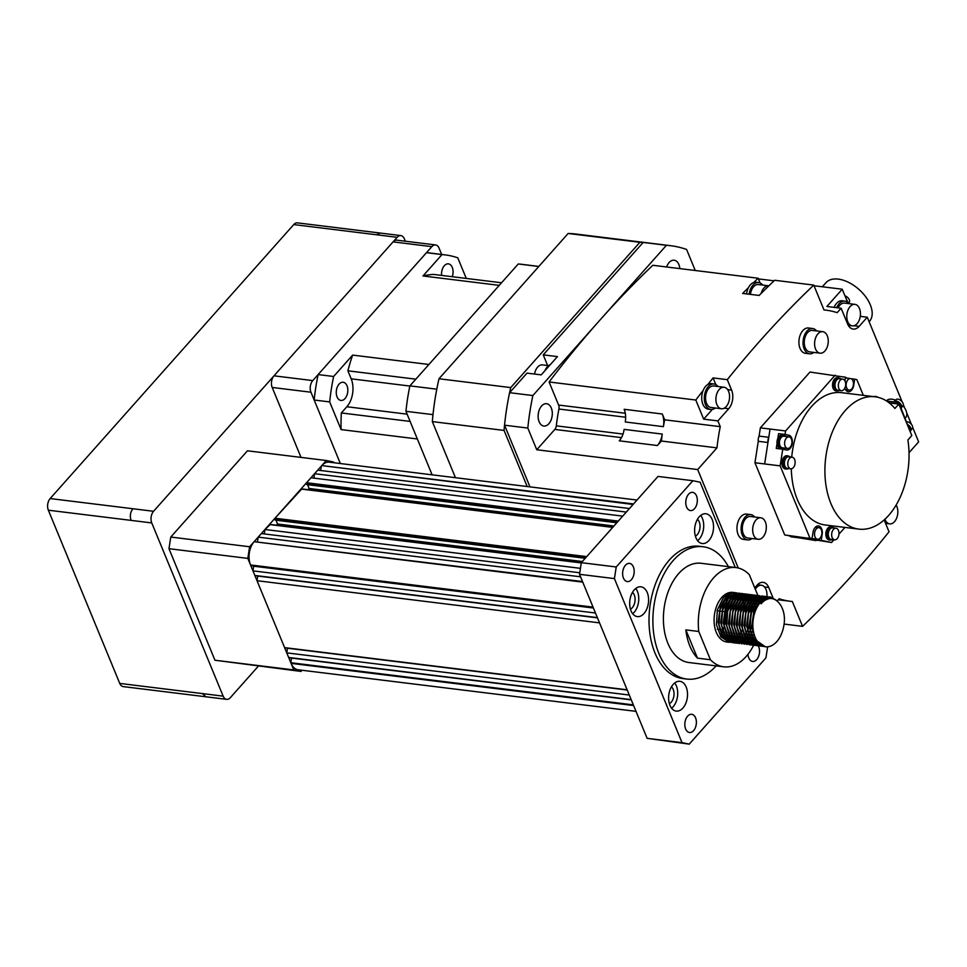 <?xml version="1.0" encoding="UTF-8"?>
<svg xmlns="http://www.w3.org/2000/svg" width="967" height="967" viewBox="0 0 967 967"><rect width="100%" height="100%" fill="white"/><g stroke="black" fill="none" stroke-linecap="round" stroke-linejoin="round"><path stroke-width="1.45" d="M732.648 642.644L723.521 637.18L719.001 624.912L719.956 610.129L725.939 598.029L736.491 592.831M741.786 595.007L744.965 598.537M737.761 637.108A24.997 15.593 97 0 0 737.966 636.878A24.997 15.593 97 0 0 738.885 635.766M739.272 635.271A24.997 15.593 97 0 0 740.456 633.53M740.855 632.865A24.997 15.593 97 0 0 742.1 630.484M744.542 623.461A24.997 15.593 97 0 0 745.63 614.021M745.557 611.821A24.997 15.593 97 0 0 745.037 607.687M744.832 606.647A24.997 15.593 97 0 0 744.143 604.061M743.901 603.323A24.997 15.593 97 0 0 743.127 601.377M742.861 600.809A24.997 15.593 97 0 0 742.052 599.262M741.774 598.803A24.997 15.593 97 0 0 740.927 597.546M740.649 597.171A24.997 15.593 97 0 0 739.779 596.143M739.477 595.829A24.997 15.593 97 0 0 738.583 594.995M738.28 594.741A24.997 15.593 97 0 0 737.362 594.076M734.533 592.735A24.997 15.593 97 0 0 733.578 592.493M735.391 592.723L732.901 592.384A24.997 15.593 97 0 0 721.745 597.509A24.997 15.593 97 0 0 714.311 624.331A24.997 15.593 97 0 0 726.797 642.003L729.408 642.33L720.935 636.854L716.414 624.585L717.369 609.814L723.352 597.715C726.991 593.605 730.871 591.925 734.98 592.674L734.993 592.723M731.342 642.559L722.023 635.839L718.118 622.313L720.234 607.034L725.298 597.957C728.925 593.847 732.793 592.167 736.914 592.916L735.633 594.765L734.98 592.674M776.743 641.653A24.997 15.593 97 0 0 783.935 625.129C787.404 605.04 771.847 589.93 761.162 603.855L760.509 602.284A24.997 15.593 97 0 0 753.088 629.106A24.997 15.593 97 0 0 765.574 646.778A24.997 15.593 97 0 0 776.743 641.653M760.509 602.284L770.409 597.002L777.154 600.821M765.272 646.742L755.626 639.973L751.722 626.447L753.837 611.168L758.902 602.09L761.053 599.939L769.768 596.929L775.498 599.709M763.664 646.464L754.538 641L750.029 628.731L750.972 613.948L756.956 601.849L767.182 596.603L768.463 596.857M762.359 646.379L753.039 639.658L749.135 626.133L751.25 610.854L756.315 601.764L758.466 599.625L767.182 596.603M768.777 596.953L771.92 598.561M761.077 646.137L759.772 646.065L751.951 640.674L747.443 628.405L748.385 613.634L754.369 601.534L764.595 596.288L765.876 596.542M759.772 646.065L750.452 639.332L746.56 625.818L748.663 610.528L753.728 601.45L755.88 599.298L764.595 596.288M766.19 596.627L767.133 596.977M767.447 597.11L769.756 598.573M758.491 645.823L749.365 640.359L744.856 628.091L745.799 613.32L751.794 601.208L762.008 595.974L763.289 596.216M757.197 645.751L747.878 639.018L743.974 625.504L746.077 610.213L751.141 601.136L753.293 598.984L762.008 595.974M763.616 596.313L764.546 596.651M764.861 596.796L765.779 597.28M766.094 597.473L767.967 598.972L763.894 598.476M755.916 645.509L746.778 640.045L742.269 627.776L743.224 612.993L749.207 600.894L759.748 595.696M754.611 645.424L745.291 638.703L741.387 625.178L743.49 609.899L748.555 600.809L750.706 598.67L759.421 595.648M753.329 645.182L752.024 645.11L744.191 639.719L739.682 627.45L740.637 612.679L746.621 600.58L756.835 595.334L758.116 595.587M752.024 645.11L742.704 638.377L738.8 624.863L740.903 609.573L745.968 600.495L748.132 598.355L756.835 595.334M758.442 595.672L759.373 596.023M759.687 596.155L760.618 596.651M760.92 596.832L761.827 597.473M762.117 597.715L763.011 598.537M763.301 598.839L764.704 600.58M750.743 644.868L749.437 644.796L741.616 639.405L737.096 627.136L738.051 612.365L744.034 600.253L754.248 595.019L755.529 595.261M749.437 644.796L740.118 638.063L736.213 624.549L738.329 609.258L743.393 600.181L745.545 598.029L754.248 595.019M755.856 595.358L756.798 595.696M757.101 595.841L758.031 596.325M758.672 597.425L758.297 596.53L759.24 597.159M759.53 597.401L760.425 598.21M760.715 598.513L761.573 599.516M761.851 599.891L763.108 601.837M747.177 644.506L739.03 639.09L734.509 626.821L735.464 612.038L741.447 599.939L751.673 594.693L752.955 594.947M746.85 644.469L737.531 637.749L733.627 624.223L735.742 608.944L740.807 599.854L742.958 597.715L751.673 594.693M753.269 595.043L754.212 595.382M754.526 595.527L755.445 596.01M755.747 596.204L756.653 596.844M756.956 597.086L757.838 597.896M758.128 598.198L758.986 599.202M759.264 599.576L760.098 600.809M760.376 601.256L761.488 603.481M744.59 644.191L736.443 638.764L731.934 626.495L732.877 611.724L738.861 599.625L749.087 594.379L750.368 594.632M744.264 644.155L734.944 637.422L731.04 623.908L733.155 608.618L738.22 599.54L740.371 597.401L749.087 594.379M750.682 594.717L751.625 595.068M751.939 595.201L752.858 595.696M753.16 595.877L754.067 596.518M754.369 596.76L755.251 597.582M755.541 597.884L756.399 598.887M756.69 599.25L757.512 600.483M757.79 600.942L758.587 602.465M742.003 643.877L733.856 638.45L729.348 626.181L730.29 611.41L736.274 599.298L746.5 594.064L747.781 594.306M741.677 643.841L732.357 637.108L728.453 623.594L730.568 608.303L735.633 599.226L737.785 597.074L746.5 594.064M748.095 594.403L749.038 594.741M749.352 594.886L750.271 595.37M750.573 595.563L751.48 596.204M751.782 596.446L752.664 597.255M752.955 597.558L753.813 598.561M754.103 598.936L754.937 600.169M755.203 600.628L756.001 602.139M756.254 602.707L757.004 604.629L756.158 602.828M753.281 634.848L752.084 636.6M751.697 637.108L750.561 638.438M739.429 643.551L731.27 638.135L726.761 625.867L727.704 611.084L733.699 598.984L743.913 593.738L745.194 593.992M739.102 643.514L729.771 636.794L725.879 623.268L727.982 607.989L733.046 598.899L735.198 596.76L743.913 593.738M745.521 594.089L746.451 594.427M746.766 594.572L747.684 595.056M747.999 595.249L748.893 595.89M749.195 596.131L750.078 596.941M750.368 597.243L751.226 598.247M751.516 598.621L752.35 599.854M752.616 600.302L753.414 601.825M753.68 602.393L754.417 604.302L753.583 602.514M752.386 631.487L751.117 633.868M749.449 636.165L750.706 634.557L749.498 636.274M749.111 636.782L747.962 638.135M737.821 643.285L728.683 637.809L724.174 625.54L725.129 610.769L731.112 598.67L741.326 593.424L742.608 593.678M736.516 643.2L727.196 636.467L723.292 622.953L725.395 607.663L730.46 598.585L732.611 596.446L741.326 593.424M742.934 593.762L743.865 594.113M744.179 594.246L745.098 594.741M745.412 594.923L746.319 595.563M746.609 595.805L747.491 596.627M747.781 596.929L748.651 597.932M749.268 598.778L749.763 599.528M750.211 600.302L750.827 601.51M752.072 604.713L752.749 607.276M751.71 626.29L750.247 630.206M749.8 631.173L748.531 633.542M746.875 635.851L748.12 634.243L746.995 635.863M746.524 636.467L745.581 637.591M735.234 642.958L733.929 642.886L726.096 637.495L721.587 625.226L722.542 610.455L728.526 598.343L738.74 593.109L740.021 593.351M751.492 612.147L749.776 626.048M733.929 642.886L724.609 636.153L720.705 622.639L722.808 607.349L727.873 598.271L730.037 596.119L738.74 593.109M740.347 593.448L741.278 593.786M741.592 593.931L742.523 594.415M742.825 594.608L743.732 595.249M744.022 595.491L744.904 596.301M745.206 596.603L746.065 597.606M746.343 597.981L747.177 599.214M747.443 599.673L748.24 601.184M748.506 601.752L749.256 603.674L748.41 601.873M749.485 604.399L750.162 606.962M750.356 607.989L750.839 612.075M750.912 614.214L749.715 623.884M749.135 625.975L747.66 629.88M762.407 646.053L761.416 646.137M761.162 645.472L760.159 645.69M759.82 645.738L758.829 645.823M759.941 644.723L758.914 645.062M758.575 645.158L757.572 645.364M757.234 645.412L756.242 645.497M758.744 643.768L757.705 644.264M757.354 644.397L756.339 644.747M755.989 644.844L754.985 645.049M754.647 645.098L753.656 645.182A49.994 31.198 97 0 0 753.885 644.759M757.584 642.596L756.52 643.26M756.17 643.454L755.118 643.937M754.78 644.082L753.752 644.433M753.414 644.518L752.399 644.735M752.06 644.784L751.069 644.868M747.588 638.534L746.464 639.598M746.101 639.912L745.013 640.758M744.65 641.012L743.587 641.665M743.236 641.858L742.197 642.354M741.846 642.487L740.819 642.837M740.48 642.934L739.477 643.14M739.139 643.188L738.147 643.273M745.001 638.22L743.889 639.284M743.514 639.598L742.426 640.444M742.076 640.686L741 641.351M740.649 641.544L739.61 642.028M739.259 642.173L738.244 642.523M737.894 642.608L736.89 642.825M736.552 642.874L735.561 642.958M742.414 637.894L741.302 638.969M740.927 639.284L739.84 640.13M739.489 640.372L738.425 641.024M738.075 641.218L737.023 641.713M736.685 641.858L735.657 642.197M735.319 642.293L734.304 642.499M733.965 642.547L732.974 642.632M726.277 613.114A15.001 9.356 97 0 0 723.872 621.177M673.201 684.382A15.001 9.356 97 0 0 668.741 700.471A15.001 9.356 97 0 0 676.235 711.083A15.001 9.356 97 0 0 682.944 708.001A15.001 9.356 97 0 0 687.392 691.913A15.001 9.356 97 0 0 679.898 681.312A15.001 9.356 97 0 0 673.201 684.382M671.606 708.219A15.001 9.356 97 0 0 673.117 706.792A15.001 9.356 97 0 0 674.712 682.956M669.369 703.662A9.162 5.717 97 0 0 671.219 702.199A9.162 5.717 97 0 0 671.449 686.836M634.255 589.906A15.001 9.356 97 0 0 629.807 605.995A15.001 9.356 97 0 0 637.301 616.595A15.001 9.356 97 0 0 643.998 613.525A15.001 9.356 97 0 0 648.458 597.437A15.001 9.356 97 0 0 640.964 586.824A15.001 9.356 97 0 0 634.255 589.906M632.66 613.743A15.001 9.356 97 0 0 634.171 612.316A15.001 9.356 97 0 0 635.766 588.48M630.436 609.186A9.162 5.717 97 0 0 632.285 607.723A9.162 5.717 97 0 0 632.503 592.36M699.214 516.837A15.001 9.356 97 0 0 694.753 532.938A15.001 9.356 97 0 0 702.247 543.539A15.001 9.356 97 0 0 708.944 540.468A15.001 9.356 97 0 0 713.404 524.368A15.001 9.356 97 0 0 705.91 513.767A15.001 9.356 97 0 0 699.214 516.837M697.618 540.686A15.001 9.356 97 0 0 699.129 539.248A15.001 9.356 97 0 0 700.724 515.411M695.382 536.117A9.162 5.717 97 0 0 697.231 534.666A9.162 5.717 97 0 0 697.449 519.303M757.862 595.467L749.292 574.652A49.994 31.198 97 0 0 735.96 567.581A49.994 31.198 97 0 0 713.622 577.831A49.994 31.198 97 0 0 698.766 631.475L710.419 659.748A49.994 31.198 97 0 0 723.739 666.819A49.994 31.198 97 0 0 746.077 656.569A49.994 31.198 97 0 0 753.631 645.267M755.215 641.87A49.994 31.198 97 0 0 755.868 640.347M720.741 636.588A49.994 31.198 97 0 0 721.442 634.836M721.696 634.159A49.994 31.198 97 0 0 722.53 631.802M722.832 630.871A49.994 31.198 97 0 0 723.836 627.426M724.223 625.915A49.994 31.198 97 0 0 726.507 606.514M726.483 604.967A49.994 31.198 97 0 0 726.302 601.414M726.217 600.447A49.994 31.198 97 0 0 725.963 598.005M725.879 597.304A49.994 31.198 97 0 0 725.613 595.479M735.96 567.581L701.063 563.278A49.994 31.198 97 0 0 678.725 573.528A49.994 31.198 97 0 0 663.87 627.172A49.994 31.198 97 0 0 688.842 662.516L723.739 666.819M728.369 566.638A66.663 41.593 97 0 0 703.094 546.742A66.663 41.593 97 0 0 673.322 560.413A66.663 41.593 97 0 0 653.511 631.922A66.663 41.593 97 0 0 686.812 679.064A66.663 41.593 97 0 0 716.148 665.876M703.094 546.742L699.226 546.27A66.663 41.593 97 0 0 669.442 559.929A66.663 41.593 97 0 0 649.631 631.451A66.663 41.593 97 0 0 682.932 678.58L686.812 679.064M688.577 494.234A9.162 5.717 97 0 0 685.857 504.073A9.162 5.717 97 0 0 690.426 510.552A9.162 5.717 97 0 0 694.524 508.666A9.162 5.717 97 0 0 697.243 498.839A9.162 5.717 97 0 0 692.674 492.36A9.162 5.717 97 0 0 688.577 494.234M625.431 565.272A9.162 5.717 97 0 0 622.7 575.099A9.162 5.717 97 0 0 627.281 581.578A9.162 5.717 97 0 0 631.378 579.704A9.162 5.717 97 0 0 634.098 569.865A9.162 5.717 97 0 0 629.517 563.386A9.162 5.717 97 0 0 625.431 565.272M687.622 716.172A9.162 5.717 97 0 0 684.902 726.012A9.162 5.717 97 0 0 689.483 732.49A9.162 5.717 97 0 0 693.581 730.617A9.162 5.717 97 0 0 696.3 720.778A9.162 5.717 97 0 0 691.719 714.299A9.162 5.717 97 0 0 687.622 716.172M747.987 654.26A9.162 5.717 97 0 0 752.628 661.464A9.162 5.717 97 0 0 756.726 659.579A9.162 5.717 97 0 0 758.273 645.871M618.288 521.104L306.551 482.726L310.975 477.758L622.712 516.136M629.481 508.521L317.732 470.143L314.577 473.697L626.314 512.075M582.75 582.134L254.14 541.689L582.497 581.542M579.765 572.766L261.356 533.566L258.201 537.12L580.551 576.803M254.14 541.689A16.669 10.395 97 0 0 250.526 564.958L253.68 566.203L252.955 570.856L254.853 575.45L257.742 576.054L257.017 580.708L284.6 647.624L287.489 648.216L286.764 652.87L288.649 657.463L291.538 658.068L290.813 662.721L633.337 704.883M290.813 662.721L291.091 663.374A16.669 10.395 97 0 0 298.078 669.768L636.008 711.361M257.017 580.708L599.54 622.869M284.6 647.624L627.124 689.785M288.649 657.463L631.173 699.637M286.764 652.87L629.287 695.043M254.853 575.45L597.376 617.611M252.955 570.856L595.479 613.018M637.011 500.048L329.239 462.166A16.669 10.395 97 0 0 321.793 465.586L633.083 504.46M306.551 482.726L306.527 484.286L307.252 484.431M307.554 484.685L309.114 488.48L308.05 489.677M613.936 526L309.114 488.48M301.644 489.109L274.979 518.239L274.954 519.799L275.68 519.956M275.982 520.21L277.541 523.993L276.477 525.19M582.364 561.525L277.541 523.993M270.071 524.622L264.958 529.505L580.454 568.342M250.791 565.61L593.315 607.772M253.68 566.203L593.424 608.025M287.489 648.216L627.22 690.039M257.742 576.054L597.473 617.865M291.538 658.068L631.282 699.878M264.958 529.505L264.281 533.929M258.201 537.12L257.512 541.532M321.346 466.082L320.657 470.506M314.577 473.697L313.888 478.121M757.923 645.303A9.162 5.717 97 0 0 757.427 644.687M757.209 644.457A9.162 5.717 97 0 0 756.327 643.768M755.928 643.563A9.162 5.717 97 0 0 754.864 643.26M735.271 567.496L700.12 482.207L692.904 480.72L616.233 566.976L614.42 578.604L682.025 742.644L689.241 744.131L765.924 657.874L767.641 646.814M614.42 578.604L579.523 574.313L647.128 738.341L682.025 742.644M692.904 480.72L658.007 476.429L581.324 562.673L616.233 566.976M689.241 744.131L647.128 738.341M579.523 574.313L581.324 562.673M758.817 597.775L759.24 598.803M760.292 601.341L760.932 602.912M728.091 642.076A24.997 15.593 97 0 0 729.07 642.015M729.408 641.979A24.997 15.593 97 0 0 730.399 641.786M730.738 641.701A24.997 15.593 97 0 0 731.741 641.375M732.079 641.242A24.997 15.593 97 0 0 733.107 640.77L730.726 640.13M733.457 640.577A24.997 15.593 97 0 0 734.509 639.949M734.86 639.695A24.997 15.593 97 0 0 735.923 638.873M736.286 638.558A24.997 15.593 97 0 0 737.386 637.507M710.419 659.748L697.497 658.152A49.994 31.198 -83 0 1 685.845 629.88L698.766 631.475M759.844 602.199L768.584 598.791M758.043 643.091L753.039 638.087L751.468 634.956M755.07 604.387L757.971 601.244L762.77 598.682M758.962 643.949L756.569 643.309M755.457 642.777L750.452 637.761L748.881 634.642M752.483 604.073L755.384 600.93L760.183 598.355M761.307 598.15L763.616 598.186M764.208 598.295L766.867 599.371M758.636 643.659L757.004 643.696M756.375 643.635L753.982 642.995M752.87 642.451L747.866 637.446L746.294 634.328M749.896 603.746L752.797 600.616L757.596 598.041M758.72 597.836L761.029 597.872M761.621 597.981L763.12 598.464M763.567 598.67L765.622 600.011M756.049 643.345L754.417 643.381M753.789 643.309L751.407 642.668M750.283 642.136L745.291 637.132L743.708 634.014M747.31 603.432L750.211 600.289L755.022 597.727M756.134 597.521L758.442 597.546M759.035 597.654L760.533 598.15M762.576 599.335L764.268 600.882M753.462 643.031L751.83 643.055M751.202 642.995L748.821 642.354M747.709 641.822L742.704 636.818L741.121 633.687M744.723 603.118L747.624 599.975L752.435 597.401M753.547 597.195L755.856 597.231M756.448 597.34L757.947 597.824M761.416 600.265L762.866 602.054M750.876 642.704L749.244 642.741M748.615 642.68L746.234 642.04M745.122 641.496L740.118 636.491L738.534 633.373M742.148 602.792L745.049 599.661L749.848 597.086M750.96 596.881L753.269 596.917M753.861 597.026L755.36 597.509M760.122 601.522L761.392 603.589M748.289 642.39L746.657 642.426M746.041 642.354L743.647 641.713M742.535 641.181L737.531 636.177L735.96 633.059M739.562 602.477L742.463 599.335L747.261 596.772M748.385 596.566L750.694 596.591M751.274 596.699L752.785 597.195M745.714 642.076L744.07 642.1M743.454 642.04L741.06 641.399M739.948 640.867L734.944 635.863L733.373 632.744M736.975 602.163L739.876 599.02L744.675 596.446M745.799 596.24L748.107 596.276M748.688 596.385L750.199 596.869M753.293 634.872L752.036 636.479M743.127 641.75L741.496 641.786M740.867 641.725L738.474 641.085M737.362 640.553L732.357 635.537L730.786 632.418M734.388 601.837L737.289 598.706L742.088 596.131M743.212 595.926L745.521 595.962M746.113 596.071L747.612 596.554M754.695 604.991L755.445 607.361M752.447 631.753L751.129 633.941M740.541 641.435L738.909 641.472M738.28 641.399L735.887 640.77M734.775 640.227L729.771 635.222L728.199 632.104M731.801 601.522L734.702 598.38L739.501 595.817M740.625 595.612L742.934 595.636M743.526 595.757L745.025 596.24M750.996 602.199L751.842 603.988M752.108 604.665L752.858 607.046M753.088 607.989L753.68 611.627M751.77 627.112L750.319 630.557M749.86 631.439L748.555 633.627M737.954 641.121L736.322 641.145M735.694 641.085L733.312 640.444M732.188 639.912L727.184 634.908L725.613 631.789M729.227 601.196L732.116 598.065L736.927 595.491M738.039 595.285L740.347 595.321M740.94 595.43L742.438 595.914M749.522 604.351L750.271 606.732M750.501 607.675L751.093 611.301M751.226 613.042L749.739 625.117M749.183 626.797L747.733 630.242M747.273 631.125L745.968 633.3M745.545 633.929L744.288 635.524M735.367 640.795L733.735 640.831M729.614 639.598L724.609 634.582L723.026 631.475M724.053 600.567L726.942 597.425L731.753 594.862M732.865 594.657L735.065 594.669M302.042 670.252L301.003 671.424L214.952 660.231L168.971 548.688L170.784 537.048L247.455 450.803L326.302 460.51L249.619 546.754L247.818 558.394L168.971 548.688M214.952 660.231L293.799 669.938L247.818 558.394M326.302 460.51L333.518 461.996L333.82 462.722M170.784 537.048L249.619 546.754M293.799 669.938L301.003 671.424M258.334 666.166L230.364 697.63A8.328 5.198 97 0 1 226.641 699.334A8.328 5.198 97 0 1 223.147 696.143L151.759 522.929L131.077 520.379C129.699 516.088 130.303 512.208 132.878 508.739L153.56 511.289L397.135 237.314L376.453 234.763L380.273 233.071M206.056 696.808L123.244 686.606A8.328 5.198 -83 0 1 119.751 683.415L48.35 510.201A8.328 5.198 -83 0 1 50.151 498.561L293.726 224.586A8.328 5.198 -83 0 1 297.449 222.869L400.858 235.597A8.328 5.198 97 0 1 404.351 238.801L405.342 241.218M153.56 511.289A8.328 5.198 97 0 0 151.759 522.929M400.858 235.597A8.328 5.198 97 0 0 397.135 237.314M685.845 629.88L697.497 658.152M784.056 624.066L802.574 626.35L792.324 601.486A146.646 91.502 -83 0 1 790.244 601.269A146.646 91.502 -83 0 1 780.502 599.202A146.646 91.502 -83 0 1 779.172 598.766L777.263 600.906M664.68 419.811L662.286 413.997A16.669 10.395 97 0 1 663.398 426.665A146.646 91.502 -83 0 1 664.256 421.987A146.646 91.502 -83 0 1 664.68 419.811L720.258 426.652A146.646 91.502 -83 0 0 719.835 428.828A146.646 91.502 -83 0 0 716.97 447.866L697.678 469.563L738.256 568.004M724.235 408.171L728.719 408.715A13.333 8.316 97 0 0 731.608 390.1L727.293 379.656A1133.179 707.022 -83 0 1 813.755 285.084L824.005 309.948A146.646 91.502 -83 0 1 826.084 310.165A146.646 91.502 -83 0 1 835.826 312.244A146.646 91.502 -83 0 1 837.156 312.667L841.109 308.219L826.894 306.466L842.233 289.218L814.021 285.748M761.186 293.388A10.83 6.757 -83 0 1 763.918 288.045A10.83 6.757 -83 0 1 768.765 285.821A10.83 6.757 -83 0 1 768.874 285.833M768.765 285.821L758.418 284.552A10.83 6.757 97 0 0 753.583 286.764A10.83 6.757 97 0 0 750.404 294.367M749.159 294.222A12.837 8.002 -83 0 1 752.93 285.192A12.837 8.002 -83 0 1 758.66 282.557A12.837 8.002 -83 0 1 762.685 285.072M758.66 282.557L756.073 282.243A12.837 8.002 -83 0 0 753.752 282.497A12.837 8.002 97 0 0 750.344 284.878A12.837 8.002 97 0 0 748.482 287.622A12.837 8.002 -83 0 0 746.572 293.908M726.253 406.527A10.83 6.757 -83 0 1 721.418 408.751A10.83 6.757 -83 0 1 716.003 401.087A10.83 6.757 -83 0 1 719.218 389.471A10.83 6.757 -83 0 1 724.065 387.247A10.83 6.757 -83 0 1 729.481 394.911A10.83 6.757 -83 0 1 726.253 406.527M724.065 387.247L713.719 385.978A10.83 6.757 97 0 0 708.884 388.202A10.83 6.757 97 0 0 705.668 399.818A10.83 6.757 97 0 0 711.071 407.482L721.418 408.751M715.338 408.001A12.837 8.002 -83 0 1 710.83 409.464A12.837 8.002 -83 0 1 704.423 400.386A12.837 8.002 -83 0 1 708.231 386.619A12.837 8.002 -83 0 1 713.972 383.996A12.837 8.002 -83 0 1 717.985 386.498M727.293 379.656L713.078 377.904A1133.179 707.022 -83 0 0 707.856 384.467A12.837 8.002 97 0 0 705.644 386.304A12.837 8.002 97 0 0 703.13 390.499A12.837 8.002 -83 0 0 708.243 409.138L710.83 409.464M763.011 537.06A10.83 6.757 -83 0 1 758.164 539.284A10.83 6.757 -83 0 1 752.761 531.62A10.83 6.757 -83 0 1 755.976 520.004A10.83 6.757 -83 0 1 760.811 517.78A10.83 6.757 -83 0 1 766.227 525.444A10.83 6.757 -83 0 1 763.011 537.06M760.811 517.78L750.477 516.511A10.83 6.757 97 0 0 745.642 518.723A10.83 6.757 97 0 0 742.414 530.351A10.83 6.757 97 0 0 747.829 538.015L758.164 539.284M751.988 538.522A12.752 7.954 -83 0 1 747.6 539.912A12.752 7.954 -83 0 1 741.23 530.895A12.752 7.954 -83 0 1 745.013 517.224A12.752 7.954 -83 0 1 750.706 514.601A12.752 7.954 -83 0 1 754.635 517.019M747.6 539.912L743.454 539.405A12.752 7.954 -83 0 1 737.084 530.387A12.752 7.954 -83 0 1 740.879 516.716A12.752 7.954 -83 0 1 746.572 514.093L750.706 514.601M824.936 350.961A10.83 6.757 -83 0 1 820.101 353.185A10.83 6.757 -83 0 1 814.685 345.521A10.83 6.757 -83 0 1 817.913 333.905A10.83 6.757 -83 0 1 822.748 331.681A10.83 6.757 -83 0 1 828.163 339.344A10.83 6.757 -83 0 1 824.936 350.961M822.748 331.681L812.413 330.412A10.83 6.757 97 0 0 807.566 332.636A10.83 6.757 97 0 0 804.351 344.252A10.83 6.757 97 0 0 809.766 351.915L820.101 353.185M813.924 352.423A12.752 7.954 -83 0 1 809.524 353.813A12.752 7.954 -83 0 1 803.154 344.796A12.752 7.954 -83 0 1 806.949 331.125A12.752 7.954 -83 0 1 812.643 328.514A12.752 7.954 -83 0 1 816.571 330.919M809.524 353.813L805.39 353.306A12.752 7.954 -83 0 1 799.02 344.288A12.752 7.954 -83 0 1 802.815 330.617A12.752 7.954 -83 0 1 808.509 327.994L812.643 328.514M840.118 380.321A5.838 3.638 -83 0 1 842.728 379.124A5.838 3.638 -83 0 1 845.642 383.246A5.838 3.638 -83 0 1 843.913 389.508A5.838 3.638 -83 0 1 841.302 390.704A5.838 3.638 -83 0 1 838.389 386.57A5.838 3.638 -83 0 1 840.118 380.321M842.728 379.124L839.368 378.713A5.838 3.638 97 0 0 836.757 379.898A5.838 3.638 97 0 0 835.029 386.159A5.838 3.638 97 0 0 837.942 390.281L841.302 390.704M839.465 390.475A6.334 3.953 -83 0 1 837.881 390.777A6.334 3.953 -83 0 1 834.714 386.304A6.334 3.953 -83 0 1 836.6 379.511A6.334 3.953 -83 0 1 839.429 378.206A6.334 3.953 -83 0 1 840.891 378.895M838.135 378.049A6.334 3.953 97 0 0 835.307 379.354A6.334 3.953 97 0 0 833.421 386.147A6.334 3.953 97 0 0 836.588 390.62L837.881 390.777A6.66 4.158 -83 0 1 836.552 390.958A6.66 4.158 -83 0 1 833.216 386.244A6.66 4.158 -83 0 1 835.198 379.088A6.66 4.158 -83 0 1 838.171 377.722A6.66 4.158 -83 0 1 839.429 378.206L838.135 378.049M837.845 377.698A6.66 4.158 97 0 0 837.531 377.638A6.66 4.158 97 0 0 834.557 379.004A6.66 4.158 97 0 0 832.575 386.159A6.66 4.158 97 0 0 835.899 390.873A6.66 4.158 97 0 0 836.225 390.898M833.433 529.445A5.838 3.638 -83 0 1 836.032 528.248A5.838 3.638 -83 0 1 838.945 532.37A5.838 3.638 -83 0 1 837.217 538.631A5.838 3.638 -83 0 1 834.606 539.828A5.838 3.638 -83 0 1 831.693 535.706A5.838 3.638 -83 0 1 833.433 529.445M836.032 528.248L832.672 527.837A5.838 3.638 97 0 0 830.073 529.034A5.838 3.638 97 0 0 828.332 535.283A5.838 3.638 97 0 0 831.245 539.417L834.606 539.828M832.78 539.598A6.334 3.953 -83 0 1 831.185 539.912A6.334 3.953 -83 0 1 828.018 535.428A6.334 3.953 -83 0 1 829.904 528.635A6.334 3.953 -83 0 1 832.732 527.341A6.334 3.953 -83 0 1 834.195 528.018M831.439 527.184A6.334 3.953 97 0 0 828.61 528.478A6.334 3.953 97 0 0 826.725 535.271A6.334 3.953 97 0 0 829.891 539.743L831.185 539.912A6.66 4.158 -83 0 1 829.855 540.082A6.66 4.158 -83 0 1 826.519 535.367A6.66 4.158 -83 0 1 828.501 528.212A6.66 4.158 -83 0 1 831.487 526.846A6.66 4.158 -83 0 1 832.732 527.341L831.439 527.184M831.161 526.834A6.66 4.158 97 0 0 830.834 526.773A6.66 4.158 97 0 0 827.861 528.139A6.66 4.158 97 0 0 825.878 535.283A6.66 4.158 97 0 0 829.202 539.997A6.66 4.158 97 0 0 829.529 540.021M789.556 458.418A5.838 3.638 -83 0 1 792.166 457.222A5.838 3.638 -83 0 1 795.079 461.344A5.838 3.638 -83 0 1 793.351 467.605A5.838 3.638 -83 0 1 790.74 468.802A5.838 3.638 -83 0 1 787.827 464.668A5.838 3.638 -83 0 1 789.556 458.418M792.166 457.222L788.806 456.811A5.838 3.638 97 0 0 786.195 457.995A5.838 3.638 97 0 0 784.467 464.257A5.838 3.638 97 0 0 787.38 468.379L790.74 468.802M788.903 468.572A6.334 3.953 -83 0 1 787.319 468.874A6.334 3.953 -83 0 1 784.152 464.402A6.334 3.953 -83 0 1 786.038 457.609A6.334 3.953 -83 0 1 788.867 456.303A6.334 3.953 -83 0 1 790.329 456.992M787.573 456.146A6.334 3.953 97 0 0 784.745 457.451A6.334 3.953 97 0 0 782.859 464.245A6.334 3.953 97 0 0 786.026 468.717L787.319 468.874A6.66 4.158 -83 0 1 785.99 469.055A6.66 4.158 -83 0 1 782.654 464.341A6.66 4.158 -83 0 1 784.636 457.186A6.66 4.158 -83 0 1 787.609 455.82A6.66 4.158 -83 0 1 788.867 456.303L787.573 456.146M787.283 455.795A6.66 4.158 97 0 0 786.969 455.735A6.66 4.158 97 0 0 783.995 457.101A6.66 4.158 97 0 0 782.013 464.257A6.66 4.158 97 0 0 785.337 468.971A6.66 4.158 97 0 0 785.663 468.995M816.329 528.864A5.838 3.638 -83 0 1 818.928 527.668A5.838 3.638 -83 0 1 821.841 531.79A5.838 3.638 -83 0 1 820.113 538.051A5.838 3.638 -83 0 1 817.502 539.248A5.838 3.638 -83 0 1 814.589 535.126A5.838 3.638 -83 0 1 816.329 528.864M811.688 538.438A5.838 3.638 97 0 0 812.34 538.607L817.502 539.248M813.863 538.8A6.334 3.953 -83 0 1 812.28 539.102A6.334 3.953 -83 0 1 810.684 538.305M809.391 538.148A6.334 3.953 97 0 0 810.987 538.945L812.28 539.102A6.66 4.158 -83 0 1 810.938 539.284A6.66 4.158 -83 0 1 808.956 538.099M808.303 538.015A6.66 4.158 97 0 0 808.557 538.293A6.66 4.158 97 0 0 810.298 539.199A6.66 4.158 97 0 0 810.624 539.223M814.867 538.921L814.758 539.574L812.594 539.127M808.557 538.293L784.696 534.932L816.039 540.589L798.089 537.7M789.821 535.996A6.66 4.158 97 0 0 791.55 536.89L801.244 538.087A6.66 4.158 -83 0 0 802.731 537.845L831.547 542.499L821.225 540.372L822.168 534.328A7.494 4.678 97 0 0 818.493 525.939A7.494 4.678 97 0 0 812.884 533.24L812.075 538.486M801.244 538.087A6.66 4.158 -83 0 1 799.516 537.181M782.303 435.235A6.66 4.158 97 0 0 781.989 435.174A6.66 4.158 97 0 0 779.003 436.54A6.66 4.158 97 0 0 777.831 438.402A6.66 4.158 97 0 0 777.021 443.623A6.66 4.158 97 0 0 780.357 448.398A6.66 4.158 97 0 0 780.683 448.422M786.389 438.075A5.838 3.638 -83 0 1 788.999 436.879A5.838 3.638 -83 0 1 791.913 441A5.838 3.638 -83 0 1 790.172 447.262A5.838 3.638 -83 0 1 787.573 448.446A5.838 3.638 -83 0 1 784.66 444.324A5.838 3.638 -83 0 1 786.389 438.075M788.999 436.879L783.826 436.238A5.838 3.638 97 0 0 781.215 437.435A5.838 3.638 97 0 0 779.487 443.696A5.838 3.638 97 0 0 782.4 447.818L787.573 448.446M783.923 447.999A6.334 3.953 -83 0 1 782.339 448.313A6.334 3.953 -83 0 1 779.172 443.829A6.334 3.953 -83 0 1 781.058 437.036A6.334 3.953 -83 0 1 783.886 435.742A6.334 3.953 -83 0 1 785.349 436.431M782.593 435.585A6.334 3.953 97 0 0 779.765 436.879A6.334 3.953 97 0 0 777.879 443.672A6.334 3.953 97 0 0 781.046 448.156L782.339 448.313A6.66 4.158 -83 0 1 781.01 448.483A6.66 4.158 -83 0 1 777.673 443.768A6.66 4.158 -83 0 1 779.656 436.613A6.66 4.158 -83 0 1 782.629 435.247A6.66 4.158 -83 0 1 783.886 435.742L782.593 435.585M764.643 463.942L767.967 442.499L758.273 441.303L754.949 462.758L780.151 465.864L782.738 449.22L776.271 448.422L777.021 443.623M782.351 434.388A7.494 4.678 -83 0 1 784.503 435.899M782.968 448.313A7.494 4.678 -83 0 1 781.638 449.075M777.831 438.402L778.568 433.651L788.286 435.126L785.035 434.449L785.579 430.956L760.364 427.861L759.083 436.105L768.777 437.302L770.058 429.046L764.643 463.955M782.738 449.22L786.485 449.993A7.494 4.678 97 0 0 786.715 450.03A7.494 4.678 97 0 0 792.275 443.152A7.494 4.678 97 0 0 788.552 435.138A7.494 4.678 97 0 0 788.286 435.126M778.568 433.651L785.035 434.449M767.967 442.499A6.66 4.158 -83 0 1 768.777 437.302M759.083 436.105A6.66 4.158 97 0 0 758.273 441.303M847.914 379.753A5.838 3.638 -83 0 1 850.525 378.556A5.838 3.638 -83 0 1 853.438 382.678A5.838 3.638 -83 0 1 851.709 388.939A5.838 3.638 -83 0 1 849.099 390.136A5.838 3.638 -83 0 1 846.185 386.002A5.838 3.638 -83 0 1 847.914 379.753M845.484 377.432A6.334 3.953 -83 0 1 846.874 378.109L847.032 378.121M843.768 376.912A6.66 4.158 -83 0 1 844.167 376.937A6.66 4.158 -83 0 1 844.953 377.154M760.364 427.861L809.983 372.041L845.509 377.275L844.953 380.889M844.844 388.081A7.494 4.678 97 0 0 848.252 391.708A7.494 4.678 97 0 0 853.849 384.407L854.671 379.161L856.835 379.608L863.326 395.346M851.165 378.726L854.671 379.161M898.827 404.085L911.808 435.573L907.892 439.985A66.663 41.593 -83 0 1 858.829 529.118A66.663 41.593 -83 0 1 825.697 457.875A66.663 41.593 -83 0 1 875.123 396.796A66.663 41.593 -83 0 1 894.91 408.485L898.827 404.085L889.229 402.901M875.123 396.796L841.508 392.662A66.663 41.593 97 0 0 791.719 457.161M791.32 468.79A66.663 41.593 97 0 0 825.226 524.984L858.829 529.118M901.703 407.3L902.9 405.935A4.666 2.708 -138.4 0 0 902.296 402.006A4.666 2.708 -138.4 0 0 897.908 399.166A4.666 2.708 -138.4 0 0 895.926 399.734L894.729 401.1M901.184 408.243L901.292 408.134A4.92 2.853 -138.4 0 0 900.652 403.988A4.92 2.853 -138.4 0 0 896.022 401.003A4.92 2.853 -138.4 0 0 893.943 401.607L893.665 401.909A5.004 2.901 -138.4 0 1 895.357 401.643A5.004 2.901 -138.4 0 1 897.461 402.381M901.123 408.098A5.004 2.901 -138.4 0 0 899.383 403.868M877.867 397.292A4.666 2.708 -138.4 0 0 875.594 396.422A4.666 2.708 -138.4 0 0 874.023 396.663M911.035 429.952L912.244 428.586A4.666 2.708 -138.4 0 0 911.639 424.646A4.666 2.708 -138.4 0 0 907.239 421.817A4.666 2.708 -138.4 0 0 906.768 421.793M910.527 430.895L910.624 430.786A4.92 2.853 -138.4 0 0 907.977 424.718M910.467 430.738A5.004 2.901 -138.4 0 0 908.726 426.52M905.257 418.119L905.62 417.708A12.752 7.385 -138.4 0 0 903.033 405.777M895.527 400.193A12.752 7.385 -138.4 0 0 891.949 399.202A12.752 7.385 -138.4 0 0 886.558 400.773L886.425 400.918M911.047 433.748L898.839 402.55L886.618 401.039M897.606 403.94L898.839 402.55M835.186 375.148L785.579 430.956M784.696 534.932L754.949 462.758M780.151 465.864L809.899 538.039M814.758 539.574L821.225 540.372M831.547 542.499L833.989 539.743M838.969 534.147L844.965 527.414M813.755 285.084L774.652 280.273A1133.179 707.022 97 0 0 759.119 295.443L742.644 293.424A1133.179 707.022 -83 0 1 748.482 287.622M679.825 268.608A11.253 7.023 97 0 0 678.882 264.523A11.253 7.023 97 0 0 674.156 260.208A11.253 7.023 97 0 0 666.626 266.977M670.651 245.703L647.394 242.838A191.635 119.57 97 0 0 643.164 242.439L666.432 245.304A191.635 119.57 -83 0 1 670.651 245.703A191.635 119.57 -83 0 1 686.582 249.462L695.261 270.506M548.543 365.647L542.463 364.897A10.83 6.757 97 0 0 537.628 367.109A10.83 6.757 97 0 0 534.546 374.06M550.38 364.559A12.837 8.002 97 0 0 547.31 366.807A12.837 8.002 97 0 0 544.917 370.699M547.624 365.526L543.224 354.865L557.451 356.605L541.206 374.87L526.991 373.129L509.597 392.687A191.635 119.57 97 0 0 504.544 425.19L527.813 428.055A191.635 119.57 -83 0 1 532.865 395.551L509.597 392.687M548.857 423.727A11.253 7.023 97 0 0 552.205 411.664A11.253 7.023 97 0 0 546.585 403.71A11.253 7.023 97 0 0 541.556 406.019A11.253 7.023 97 0 0 538.22 418.082A11.253 7.023 97 0 0 543.829 426.036A11.253 7.023 97 0 0 548.857 423.727M666.432 245.304L599.649 320.428A1133.179 707.022 97 0 0 549.087 381.977L558.6 405.052A5.004 3.119 -83 0 1 558.914 409.017A146.646 91.502 97 0 0 556.303 425.843A5.004 3.119 -83 0 1 554.816 429.433L621.479 437.64M527.813 428.055L536.758 449.752L554.816 429.433M760.122 282.968L758.176 278.242L652.834 265.284A1133.179 707.022 97 0 0 599.649 320.428L532.865 395.551M543.224 354.865L643.164 242.439M857.125 323.643A10.83 6.757 -83 0 1 852.29 325.867A10.83 6.757 -83 0 1 846.874 318.203A10.83 6.757 -83 0 1 850.09 306.587A10.83 6.757 -83 0 1 854.937 304.363A10.83 6.757 -83 0 1 860.352 312.027A10.83 6.757 -83 0 1 857.125 323.643M854.937 304.363L844.59 303.094A10.83 6.757 97 0 0 839.755 305.318A10.83 6.757 97 0 0 838.075 307.844M836.685 307.675A12.837 8.002 -83 0 1 839.102 303.735A12.837 8.002 -83 0 1 844.844 301.112A12.837 8.002 -83 0 1 848.857 303.614M834.11 307.361A12.837 8.002 -83 0 1 836.515 303.42A12.837 8.002 -83 0 1 842.257 300.785L844.844 301.112M902.114 401.764L867.266 317.212L859.143 326.35A13.333 8.316 97 0 1 853.196 329.082A13.333 8.316 97 0 1 847.6 323.969L841.109 308.219M847.648 302.357L842.233 289.218M867.266 317.212L860.267 316.354M884.213 519.859A13.333 8.316 97 0 0 884.72 521.334L889.036 531.79A1133.179 707.022 -83 0 1 802.574 626.35M896.119 505.064A10.83 6.757 -83 0 1 894.523 521.648A10.83 6.757 -83 0 1 889.676 523.872A10.83 6.757 -83 0 1 884.938 519.194M909.016 452.713L918.65 441.871L912.679 427.378M848.494 303.167L849.183 302.393A4.581 2.659 -138.4 0 0 848.833 298.863A4.581 2.659 -138.4 0 0 844.977 295.878M869.128 321.733L869.466 321.358A29.095 16.874 -138.4 0 0 865.695 296.784A29.095 16.874 -138.4 0 0 838.28 279.112A29.095 16.874 -138.4 0 0 825.975 282.69L822.349 286.764M848.144 302.804L845.678 297.57M774.083 280.829L758.442 278.907M911.446 424.404L906.683 412.836M904.689 408.001L903.335 404.738M728.719 408.715L717.889 420.899L703.674 419.146L712.316 409.428M755.324 589.29A10.83 6.757 -83 0 1 756.617 587.477A10.83 6.757 -83 0 1 761.452 585.253A10.83 6.757 -83 0 1 766.867 596.579M754.731 587.851L757.173 585.095A13.333 8.316 97 0 1 763.132 582.364A13.333 8.316 97 0 1 768.729 587.477L772.935 597.679M773.044 597.969L773.419 598.851M717.889 420.899L720.258 426.652M715.846 384.6L713.078 377.904M549.087 381.977L695.793 400.036A1133.179 707.022 -83 0 1 703.13 390.499M695.793 400.036L703.674 419.146M707.856 384.467A12.837 8.002 -83 0 1 711.386 383.669L713.972 383.996M753.752 282.497A1133.179 707.022 -83 0 1 758.176 278.242M662.286 413.997L624.15 409.295A16.669 10.395 -83 0 1 625.274 421.975L663.398 426.665M657.391 445.521L661.392 441.025A146.646 91.502 -83 0 1 662.25 434.074L624.114 429.384A16.669 10.395 -83 0 1 619.267 440.819L657.391 445.521A16.669 10.395 97 0 0 662.25 434.074M661.392 441.025L716.97 447.866M536.758 449.752L697.678 469.563M529.976 486.872L504.544 425.19M466.275 278.423L457.778 257.838A154.974 96.7 97 0 0 445.158 254.889L429.65 252.979A154.974 96.7 97 0 0 426.495 252.677L318.119 374.58A154.974 96.7 97 0 0 314.166 400.012L329.687 401.921L341.085 429.59A134.981 84.214 -83 0 1 341.339 412.945L346.851 406.744A19.993 12.474 97 0 0 351.19 378.822L347.878 370.808A134.981 84.214 -83 0 1 352.653 355.094L428.913 364.486L499.25 285.362L422.99 275.97A134.981 84.214 -83 0 1 433.579 274.41L501.547 282.775M538.849 266.421L521.418 264.269A154.974 96.7 97 0 0 518.264 263.967L409.887 385.869A154.974 96.7 97 0 0 405.947 411.313L432.116 474.833L417.345 438.97L341.085 429.59M337.084 396.929A9.162 5.717 97 0 0 340.928 400.447A9.162 5.717 97 0 0 346.778 395.672A9.162 5.717 97 0 0 347.008 385.76A9.162 5.717 97 0 0 343.164 382.255A9.162 5.717 97 0 0 337.314 387.018A9.162 5.717 97 0 0 337.084 396.929M452.254 276.707A9.162 5.717 97 0 0 452.254 267.375A9.162 5.717 97 0 0 448.41 263.858A9.162 5.717 97 0 0 441.581 275.39M426.495 252.677L442.004 254.587L422.99 275.97M445.158 254.889A154.974 96.7 97 0 0 442.004 254.587M314.166 400.012L340.348 463.531L310.963 392.227L272.186 387.453L301.015 457.391M318.119 374.58L333.627 376.489A154.974 96.7 97 0 0 329.687 401.921M341.339 412.945L410.105 421.407M347.878 370.808L415.846 379.173M352.653 355.094L333.627 376.489M432.986 414.638L405.947 411.313M432.334 421.6L504.061 430.424A191.635 119.57 97 0 1 510.721 387.586L639.876 242.294A191.635 119.57 97 0 1 647.394 242.838L575.655 234.014A191.635 119.57 97 0 0 568.149 233.47L438.982 378.762A191.635 119.57 97 0 0 432.334 421.6L455.457 477.698M436.782 389.181L409.887 385.869M538.788 266.493L518.264 263.967M510.721 387.586L438.982 378.762M639.876 242.294L568.149 233.47M504.061 430.424L527.184 486.534M441.665 254.454L439.066 248.144A8.328 5.198 97 0 0 435.573 244.941A8.328 5.198 97 0 0 431.85 246.645L312.764 380.599A8.328 5.198 97 0 0 310.963 392.227M272.186 387.453A8.328 5.198 -83 0 1 273.987 375.825L312.764 380.599M431.85 246.645L393.073 241.883L273.987 375.825M393.073 241.883A8.328 5.198 -83 0 1 396.796 240.167L435.573 244.941M633.615 705.535L291.091 663.374M633.53 503.952L321.793 465.586M617.333 522.168L306.37 483.887M617.043 522.506L306.527 484.286M612.691 527.39L300.955 489.024M586.715 556.617L274.979 518.239M585.76 557.693L274.797 519.412M585.47 558.019L274.954 519.799M581.288 562.927L269.382 524.537M593.049 607.119L250.526 564.958M226.641 699.334L205.959 696.796L202.466 693.593L223.147 696.143M119.751 683.415L202.466 693.593M48.35 510.201L131.077 520.379M50.151 498.561L132.878 508.739M293.726 224.586L376.453 234.763M556.303 425.843L623.026 434.05M558.914 409.017L625.649 417.236M558.6 405.052L625.286 413.26M859.143 326.35L854.054 325.722M768.729 587.477L764.498 586.957M731.608 390.1L727.631 389.616M346.851 406.744L407.119 414.166M351.19 378.822L409.851 386.051M770.409 597.002L769.768 596.929M765.574 646.778L764.945 646.705M717.357 629.215L719.291 629.444M719.944 629.529L721.878 629.771M616.813 522.76L306.877 484.612M612.873 527.196L301.329 488.855M585.24 558.273L275.305 520.125M581.324 562.721L269.757 524.368M717.151 610.709L719.085 610.951M719.726 611.035L721.672 611.277M722.313 611.349L724.259 611.591M724.899 611.664L726.362 611.845M837.531 377.638L838.171 377.722M835.899 390.873L836.552 390.958M830.834 526.773L831.487 526.846M829.202 539.997L829.855 540.082M786.969 455.735L787.609 455.82M785.337 468.971L785.99 469.055M815.362 527.233L818.928 527.668M810.298 539.199L810.938 539.284M781.989 435.174L782.629 435.247M780.357 448.398L781.01 448.483M845.412 377.928L850.525 378.556M845.533 389.689L849.099 390.136M843.514 376.852L844.167 376.937M852.29 325.867L848.289 325.371M889.676 523.872L885.554 523.365M823.993 309.911L826.084 310.165M761.452 585.253L757.487 584.769M778.266 599.794L790.244 601.269"/></g></svg>
